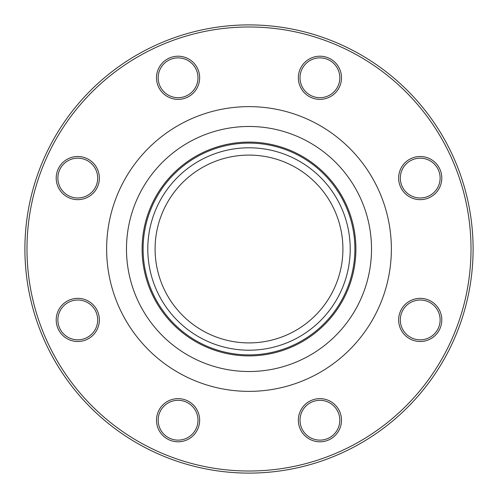 <?xml version="1.0" encoding="UTF-8"?>
<svg xmlns="http://www.w3.org/2000/svg" width="498" height="498" viewBox="0 0 498 498"><rect width="100%" height="100%" fill="white"/><g stroke="black" fill="none" stroke-linecap="round" stroke-linejoin="round"><path stroke-width="0.75" d="M473.1 249A224.1 224.1 0 0 1 136.95 443.077A224.1 224.1 0 0 1 136.95 54.923A224.1 224.1 0 0 1 473.1 249M342.917 249A93.917 93.917 0 0 1 202.045 330.33A93.917 93.917 0 0 1 202.045 167.67A93.917 93.917 0 0 1 342.917 249M335.179 404.961A21.576 21.576 0 0 1 325.505 441.06A21.576 21.576 0 0 1 299.08 414.635A21.576 21.576 0 0 1 335.179 404.961M420.219 298.346A21.576 21.576 0 0 1 438.906 330.709A21.576 21.576 0 0 1 401.531 330.709A21.576 21.576 0 0 1 420.219 298.346M404.961 162.821A21.576 21.576 0 0 1 441.06 172.495A21.576 21.576 0 0 1 414.635 198.92A21.576 21.576 0 0 1 404.961 162.821M298.346 77.781A21.576 21.576 0 0 1 330.709 59.094A21.576 21.576 0 0 1 330.709 96.469A21.576 21.576 0 0 1 298.346 77.781M162.821 93.039A21.576 21.576 0 0 1 172.495 56.94A21.576 21.576 0 0 1 198.92 83.365A21.576 21.576 0 0 1 162.821 93.039M77.781 199.654A21.576 21.576 0 0 1 59.094 167.291A21.576 21.576 0 0 1 96.469 167.291A21.576 21.576 0 0 1 77.781 199.654M93.039 335.179A21.576 21.576 0 0 1 56.94 325.505A21.576 21.576 0 0 1 83.365 299.08A21.576 21.576 0 0 1 93.039 335.179M199.654 420.219A21.576 21.576 0 0 1 167.291 438.906A21.576 21.576 0 0 1 167.291 401.531A21.576 21.576 0 0 1 199.654 420.219M471.015 249A222.015 222.015 0 0 0 137.99 56.728A222.015 222.015 0 0 0 137.99 441.272A222.015 222.015 0 0 0 471.015 249M354.9 249A105.9 105.9 0 0 1 196.05 340.713A105.9 105.9 0 0 1 196.05 157.287A105.9 105.9 0 0 1 354.9 249M350.212 249A101.212 101.212 0 0 0 198.397 161.352A101.212 101.212 0 0 0 198.397 336.648A101.212 101.212 0 0 0 350.212 249M197.986 420.219A19.908 19.908 0 0 0 178.079 400.311A19.908 19.908 0 0 0 158.171 420.219A19.908 19.908 0 0 0 178.079 440.126A19.908 19.908 0 0 0 197.986 420.219M91.856 333.996A19.908 19.908 0 0 0 91.856 305.847A19.908 19.908 0 0 0 63.707 305.847A19.908 19.908 0 0 0 63.707 333.996A19.908 19.908 0 0 0 91.856 333.996M77.781 197.986A19.908 19.908 0 0 0 97.689 178.079A19.908 19.908 0 0 0 77.781 158.171A19.908 19.908 0 0 0 57.874 178.079A19.908 19.908 0 0 0 77.781 197.986M164.004 91.856A19.908 19.908 0 0 0 192.153 91.856A19.908 19.908 0 0 0 192.153 63.707A19.908 19.908 0 0 0 164.004 63.707A19.908 19.908 0 0 0 164.004 91.856M300.014 77.781A19.908 19.908 0 0 0 319.921 97.689A19.908 19.908 0 0 0 339.829 77.781A19.908 19.908 0 0 0 319.921 57.874A19.908 19.908 0 0 0 300.014 77.781M406.144 164.004A19.908 19.908 0 0 0 406.144 192.153A19.908 19.908 0 0 0 434.293 192.153A19.908 19.908 0 0 0 434.293 164.004A19.908 19.908 0 0 0 406.144 164.004M420.219 300.014A19.908 19.908 0 0 0 400.311 319.921A19.908 19.908 0 0 0 420.219 339.829A19.908 19.908 0 0 0 440.126 319.921A19.908 19.908 0 0 0 420.219 300.014M333.996 406.144A19.908 19.908 0 0 0 305.847 406.144A19.908 19.908 0 0 0 305.847 434.293A19.908 19.908 0 0 0 333.996 434.293A19.908 19.908 0 0 0 333.996 406.144M391.372 249A142.372 142.372 0 0 1 177.817 372.299A142.372 142.372 0 0 1 177.817 125.701A142.372 142.372 0 0 1 391.372 249M355.896 249A106.896 106.896 0 0 1 195.552 341.572A106.896 106.896 0 0 1 195.552 156.428A106.896 106.896 0 0 1 355.896 249M371.52 249A122.52 122.52 0 0 0 187.74 142.895A122.52 122.52 0 0 0 187.74 355.105A122.52 122.52 0 0 0 371.52 249"/></g></svg>
